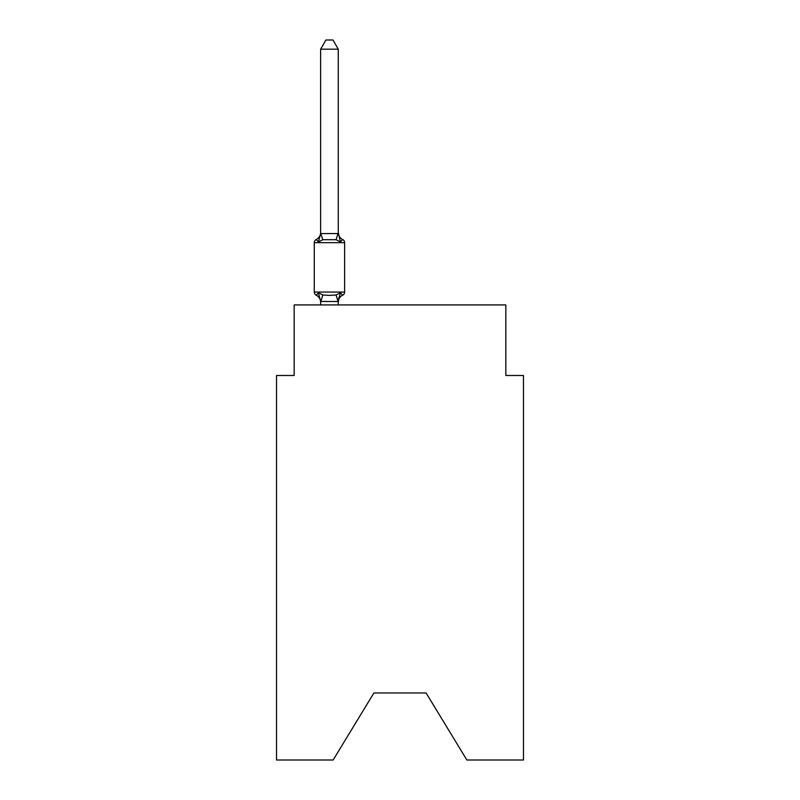 <?xml version="1.0" encoding="UTF-8"?>
<svg xmlns="http://www.w3.org/2000/svg" width="800" height="800" viewBox="0 0 800 800"><rect width="100%" height="100%" fill="white"/><g stroke="black" fill="none" stroke-linecap="round" stroke-linejoin="round"><path stroke-width="1.2" d="M426.1 692.97L466.85 760L523.47 760L523.47 375.48L505.83 375.48L505.83 304.93L294.17 304.93L294.17 375.48L276.53 375.48L276.53 760L333.15 760L373.9 692.97L426.1 692.97L373.9 692.97M320.63 302.2L320.63 302.2A7.76 7.76 0 0 0 316.26 295.23A3.53 3.53 0 0 1 314.28 292.05A3.53 3.53 0 0 0 316.26 295.23L318.42 292.74L316.26 295.23A3.53 3.53 0 0 1 314.28 292.05A3.53 3.53 0 0 0 316.26 295.23L318.42 292.74L316.26 295.23A3.53 3.53 0 0 1 314.28 292.05A3.53 3.53 0 0 0 316.26 295.23A3.53 3.53 0 0 1 314.28 292.05A3.53 3.53 0 0 0 316.26 295.23A3.53 3.53 0 0 1 314.28 292.05A3.53 3.53 0 0 0 316.26 295.23L318.42 292.74L316.26 295.23A3.53 3.53 0 0 1 314.28 292.05A3.53 3.53 0 0 0 316.26 295.23L318.42 292.74L316.26 295.23A3.53 3.53 0 0 1 314.28 292.05A3.53 3.53 0 0 0 316.26 295.23L318.42 292.74L316.26 295.23A3.53 3.53 0 0 1 314.28 292.05A3.53 3.53 0 0 0 316.26 295.23A3.53 3.53 0 0 1 314.28 292.05A3.53 3.53 0 0 0 316.26 295.23A3.53 3.53 0 0 1 314.28 292.05A3.53 3.53 0 0 0 316.26 295.23A3.53 3.53 0 0 1 314.28 292.05A3.53 3.53 0 0 0 316.26 295.23L318.42 292.74L316.26 295.23A3.53 3.53 0 0 1 314.28 292.05A3.53 3.53 0 0 0 316.26 295.23L318.42 292.74L316.26 295.23A3.53 3.53 0 0 1 314.28 292.05A3.53 3.53 0 0 0 316.26 295.23L318.42 292.74L316.26 295.23A3.53 3.53 0 0 1 314.28 292.05A3.53 3.53 0 0 0 316.26 295.23A3.53 3.53 0 0 1 314.28 292.05A3.53 3.53 0 0 0 316.26 295.23A3.53 3.53 0 0 1 314.28 292.05A3.53 3.53 0 0 0 316.26 295.23L318.42 292.74L316.26 295.23A3.53 3.53 0 0 1 314.28 292.05A3.53 3.53 0 0 0 316.26 295.23L318.42 292.74L316.26 295.23A3.53 3.53 0 0 1 314.28 292.05A3.53 3.53 0 0 0 316.26 295.23L318.42 292.74L316.26 295.23A3.53 3.53 0 0 1 314.28 292.05A3.53 3.53 0 0 0 316.26 295.23L318.42 292.74L316.26 295.23A3.53 3.53 0 0 1 314.28 292.05A3.53 3.53 0 0 0 316.26 295.23A3.53 3.53 0 0 1 314.28 292.05A3.53 3.53 0 0 0 316.26 295.23A3.53 3.53 0 0 1 314.28 292.05A3.53 3.53 0 0 0 316.26 295.23L318.42 292.74L316.26 295.23A3.53 3.53 0 0 1 314.28 292.05A3.53 3.53 0 0 0 316.26 295.23L318.42 292.74L316.26 295.23A3.53 3.53 0 0 1 314.28 292.05A3.53 3.53 0 0 0 316.26 295.23L318.42 292.74L316.26 295.23A3.53 3.53 0 0 1 314.28 292.05A3.53 3.53 0 0 0 316.26 295.23L318.42 292.74L316.26 295.23A3.53 3.53 0 0 1 314.28 292.05A3.53 3.53 0 0 0 316.26 295.23A3.53 3.53 0 0 1 314.28 292.05A3.53 3.53 0 0 0 316.26 295.23A3.53 3.53 0 0 1 314.28 292.05A3.53 3.53 0 0 0 316.26 295.23L318.42 292.74L316.26 295.23A3.53 3.53 0 0 1 314.28 292.05A3.53 3.53 0 0 0 316.26 295.23L318.42 292.74L316.26 295.23A3.53 3.53 0 0 1 314.28 292.05A3.53 3.53 0 0 0 316.26 295.23L318.42 292.74L316.26 295.23A3.53 3.53 0 0 1 314.28 292.05A3.53 3.53 0 0 0 316.26 295.23L318.42 292.74L316.26 295.23A3.53 3.53 0 0 1 314.28 292.05A3.53 3.53 0 0 0 316.26 295.23A3.53 3.53 0 0 1 314.28 292.05A3.53 3.53 0 0 0 316.26 295.23A3.53 3.53 0 0 1 314.28 292.05A3.53 3.53 0 0 0 316.26 295.23L318.42 292.74L316.26 295.23A3.53 3.53 0 0 1 314.28 292.05A3.53 3.53 0 0 0 316.26 295.23L318.42 292.74L316.26 295.23L318.42 292.74L316.26 295.23L318.42 292.74L316.26 295.23L318.42 292.74L316.26 295.23L318.42 292.74L316.26 295.23L318.42 292.74L316.26 295.23L318.42 292.74L316.26 295.23L318.42 292.74L322.83 295.01L329.45 295.37L336.06 295.01L340.47 292.74L342.63 295.23A3.53 3.53 0 0 0 344.62 292.05L344.62 242.67A3.53 3.53 0 0 0 342.63 239.49A3.53 3.53 0 0 1 344.62 242.67A3.53 3.53 0 0 0 342.63 239.49L340.47 241.98L342.63 239.49A3.53 3.53 0 0 1 344.62 242.67A3.53 3.53 0 0 0 342.63 239.49L340.47 241.98L342.63 239.49A3.53 3.53 0 0 1 344.62 242.67A3.53 3.53 0 0 0 342.63 239.49A3.53 3.53 0 0 1 344.62 242.67A3.53 3.53 0 0 0 342.63 239.49A3.53 3.53 0 0 1 344.62 242.67A3.53 3.53 0 0 0 342.63 239.49L340.47 241.98L342.63 239.49A3.53 3.53 0 0 1 344.62 242.67A3.53 3.53 0 0 0 342.63 239.49L340.47 241.98L342.63 239.49A3.53 3.53 0 0 1 344.62 242.67A3.53 3.53 0 0 0 342.63 239.49L340.47 241.98L342.63 239.49A3.53 3.53 0 0 1 344.62 242.67A3.53 3.53 0 0 0 342.63 239.49A3.53 3.53 0 0 1 344.62 242.67A3.53 3.53 0 0 0 342.63 239.49A3.53 3.53 0 0 1 344.62 242.67A3.53 3.53 0 0 0 342.63 239.49A3.53 3.53 0 0 1 344.62 242.67A3.53 3.53 0 0 0 342.63 239.49L340.47 241.98L342.63 239.49A3.53 3.53 0 0 1 344.62 242.67A3.53 3.53 0 0 0 342.63 239.49L340.47 241.98L342.63 239.49A3.53 3.53 0 0 1 344.62 242.67A3.53 3.53 0 0 0 342.63 239.49L340.47 241.98L342.63 239.49A3.53 3.53 0 0 1 344.62 242.67A3.53 3.53 0 0 0 342.63 239.49A3.53 3.53 0 0 1 344.62 242.67A3.53 3.53 0 0 0 342.63 239.49A3.53 3.53 0 0 1 344.62 242.67A3.53 3.53 0 0 0 342.63 239.49L340.47 241.98L342.63 239.49A3.53 3.53 0 0 1 344.62 242.67A3.53 3.53 0 0 0 342.63 239.49L340.47 241.98L342.63 239.49A3.53 3.53 0 0 1 344.62 242.67A3.53 3.53 0 0 0 342.63 239.49L340.47 241.98L342.63 239.49A3.53 3.53 0 0 1 344.62 242.67A3.53 3.53 0 0 0 342.63 239.49L340.47 241.98L342.63 239.49A3.53 3.53 0 0 1 344.62 242.67A3.53 3.53 0 0 0 342.63 239.49A3.53 3.53 0 0 1 344.62 242.67A3.53 3.53 0 0 0 342.63 239.49A3.53 3.53 0 0 1 344.62 242.67A3.53 3.53 0 0 0 342.63 239.49L340.47 241.98L342.63 239.49A3.53 3.53 0 0 1 344.62 242.67A3.53 3.53 0 0 0 342.63 239.49L340.47 241.98L342.63 239.49A3.53 3.53 0 0 1 344.62 242.67A3.53 3.53 0 0 0 342.63 239.49L340.47 241.98L342.63 239.49A3.53 3.53 0 0 1 344.62 242.67A3.53 3.53 0 0 0 342.63 239.49L340.47 241.98L342.63 239.49A3.53 3.53 0 0 1 344.62 242.67A3.53 3.53 0 0 0 342.63 239.49A3.53 3.53 0 0 1 344.62 242.67A3.53 3.53 0 0 0 342.63 239.49A3.53 3.53 0 0 1 344.62 242.67A3.53 3.53 0 0 0 342.63 239.49L340.47 241.98L342.63 239.49A3.53 3.53 0 0 1 344.62 242.67A3.53 3.53 0 0 0 342.63 239.49L340.47 241.98L342.63 239.49A3.53 3.53 0 0 1 344.62 242.67A3.53 3.53 0 0 0 342.63 239.49L340.47 241.98L342.63 239.49A3.53 3.53 0 0 1 344.62 242.67A3.53 3.53 0 0 0 342.63 239.49L340.47 241.98L342.63 239.49A3.53 3.53 0 0 1 344.62 242.67A3.53 3.53 0 0 0 342.63 239.49A3.53 3.53 0 0 1 344.62 242.67A3.53 3.53 0 0 0 342.63 239.49A3.53 3.53 0 0 1 344.62 242.67A3.53 3.53 0 0 0 342.63 239.49L340.47 241.98L342.63 239.49A3.53 3.53 0 0 1 344.62 242.67L314.28 242.67A3.53 3.53 0 0 1 316.26 239.49L318.42 241.98L316.26 239.49A7.76 7.76 0 0 0 320.63 232.51L320.63 233.56L338.27 233.56L338.27 232.51L340.47 241.98L342.63 239.49A7.76 7.76 0 0 1 338.27 232.51M339.09 297.01L338.27 301.16L340.47 292.74L342.63 295.23A7.76 7.76 0 0 0 338.27 302.2L339.09 297.01L338.12 301.52L320.63 301.48L318.42 292.74M338.27 233.24L338.27 49.17L320.63 49.17L320.63 233.24L322.83 239.71L318.42 241.98L320.63 233.56M340.47 241.98L336.06 239.71L322.83 239.71M314.28 242.67L314.28 292.05L344.62 292.05M338.27 304.93L338.27 301.48M320.63 304.93L320.63 301.48M320.63 49.17L325.92 40L332.97 40L338.27 49.17M322.83 295.01L320.77 301.52M336.06 295.01L338.12 301.52M338.12 233.19L336.06 239.71"/></g></svg>
